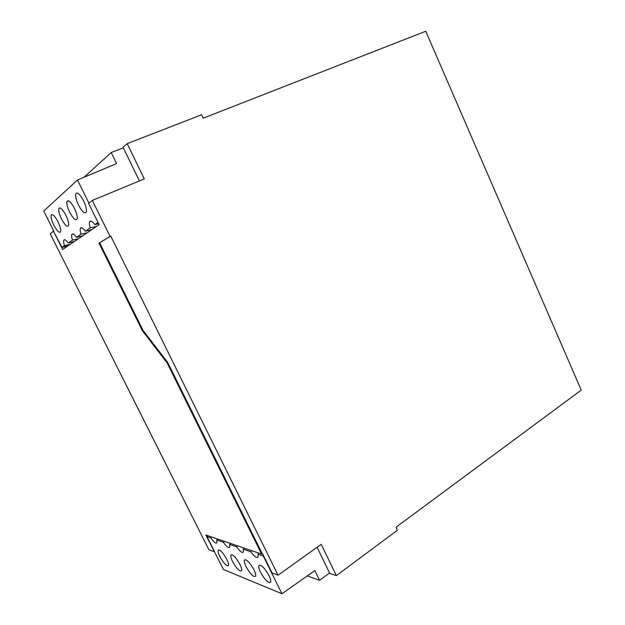 <?xml version="1.0" encoding="UTF-8"?>
<svg xmlns="http://www.w3.org/2000/svg" width="625" height="625" viewBox="0 0 625 625"><rect width="100%" height="100%" fill="white"/><g stroke="black" fill="none" stroke-linecap="round" stroke-linejoin="round"><path stroke-width="0.94" d="M246.086 566.711C250.336 574.156 253.5 577.344 255.602 576.25C256.016 575.055 255.461 572.883 253.938 569.734C249.648 562.227 246.477 559.039 244.414 560.172C244.008 561.383 244.563 563.562 246.086 566.711M317.117 547.289L329.797 573.43L336.367 575.625L397.414 530.258L396 527.25L581.242 390.117L425.75 31.25L203.195 118.18L201.594 114.773L127.188 143.648L123.078 147.297L123.336 147.828L111.195 152.555L116.57 163.586L77.477 179.984L88.914 203.133M329.578 572.969L319.609 580.32L314.875 570.602L281.945 593.75L223.508 569.523L205.836 535L261.602 554.062L167.094 362.867L142.383 330.711L98.969 243.133L110.75 236.039L278.055 575.18L321.227 544.352L336.367 575.625M281.945 593.75L263.32 556.07L257.961 554.219L259.086 553.203M257.961 554.219L258.094 557.062C256.852 558.453 254.43 556.68 250.828 551.758L251.828 550.727M278.055 575.18L272.047 572.914L262.594 553.789L261.602 554.062M110.047 236.352L92.328 200.43L88.609 203.375L99.125 224.656L62.648 249.484L53.469 231.172L50.203 233.75L208.852 549.672L214.203 551.695M250.828 551.758L243.281 549.148L243.445 551.969C242.297 553.25 240.023 551.547 236.625 546.852L229.578 544.422L229.773 547.211C228.703 548.391 226.562 546.75 223.352 542.273L216.75 539.992L216.977 542.75C215.984 543.852 213.969 542.258 210.922 537.977L207.008 536.633L214.469 551.516M210.922 537.977L211.852 537.055M207.977 535.734L207.008 536.633M219.891 556.617C223.766 563.461 226.617 566.43 228.445 565.516C228.812 564.406 228.258 562.32 226.773 559.273C222.859 552.375 220.008 549.406 218.211 550.359C217.844 551.484 218.398 553.57 219.891 556.617M216.75 539.992L217.789 539.086M260.555 572.281C265.016 580.078 268.367 583.375 270.625 582.188C271.062 580.945 270.516 578.719 268.977 575.523C264.461 567.672 261.102 564.359 258.891 565.594C258.461 566.859 259.016 569.086 260.555 572.281M232.562 561.5C236.617 568.633 239.617 571.703 241.57 570.703C241.969 569.555 241.406 567.43 239.906 564.328C235.812 557.141 232.805 554.062 230.891 555.102C230.5 556.266 231.055 558.398 232.562 561.5M223.352 542.273L224.305 541.312M307.281 575.938L319.609 580.32M229.578 544.422L230.633 543.477M243.281 549.148L244.367 548.172M236.625 546.852L237.602 545.859M67.773 245.992L61.961 247.375L53.469 231.172M84.055 177.227L111.195 152.555M139.406 180.953L123.336 147.828M92.328 200.43L144.281 178.938L127.188 143.648M98.023 222.43L94.859 224.617C92.289 221.227 90.547 220.266 89.633 221.734C89.148 222.93 89.344 224.961 90.227 227.82L85.336 231.203C82.898 227.945 81.25 226.984 80.398 228.336C79.945 229.461 80.156 231.414 81.031 234.18L76.484 237.336C74.156 234.188 72.602 233.234 71.805 234.484C71.383 235.547 71.602 237.422 72.469 240.109L68.227 243.047C66 240.016 64.523 239.07 63.781 240.219C63.383 241.227 63.617 243.031 64.477 245.641L61.961 247.375M64.477 245.641L70.227 244.32M53.773 231.047L43.758 211.07L77.477 179.984M57.984 221.781C60.25 226.555 61.102 229.914 60.547 231.852C59.203 233.156 56.961 230.93 53.836 225.172C51.57 220.414 50.711 217.055 51.266 215.078C52.594 213.75 54.828 215.984 57.984 221.781M78.461 205.055C76.008 199.828 75.133 196.039 75.828 193.688C77.453 191.945 80.039 194.336 83.594 200.859C86.047 206.117 86.922 209.898 86.219 212.203C84.57 213.914 81.984 211.531 78.461 205.055M69.672 212.234C67.281 207.18 66.406 203.539 67.055 201.328C68.562 199.742 71.023 202.078 74.438 208.344C76.828 213.43 77.695 217.055 77.039 219.227C75.508 220.789 73.047 218.453 69.672 212.234M65.922 215.297C68.25 220.219 69.109 223.711 68.508 225.758C67.07 227.188 64.727 224.906 61.477 218.922C59.156 214.023 58.289 210.531 58.883 208.438C60.297 206.992 62.648 209.273 65.922 215.297M94.859 224.617L98.656 223.711M90.227 227.82L96.508 226.437M85.336 231.203L91.781 229.656M68.227 243.047L74.281 241.562M72.469 240.109L78.391 238.766M76.484 237.336L82.727 235.82M81.031 234.18L87.125 232.82M167.094 362.867L167.75 362.516L262.195 553.648M142.383 330.711L143.031 330.383L167.75 362.516M98.969 243.133L99.648 242.828L143.031 330.383M110.75 236.039L99.648 242.828M89.633 221.734L91.094 221.109M63.781 240.219L64.844 239.766M71.805 234.484L72.984 233.977M80.398 228.336L81.711 227.773M68.422 200.766L67.055 201.328M52.367 214.617L51.266 215.078M60.117 207.938L58.883 208.438M259.695 565.031L258.891 565.594M218.852 549.93L218.211 550.359M231.578 554.633L230.891 555.102M245.164 559.656L244.414 560.172M77.359 193.062L75.828 193.688"/></g></svg>

